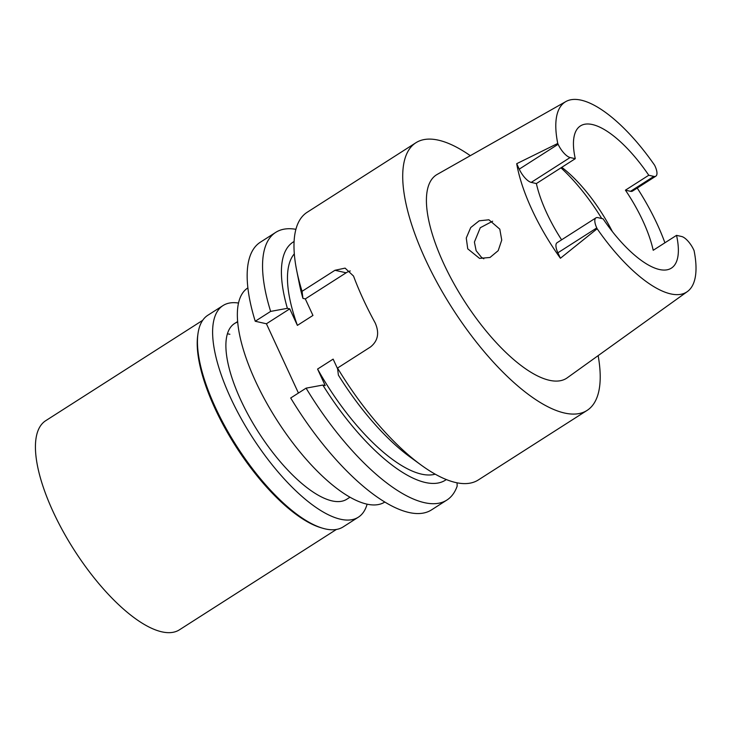 <?xml version="1.0" encoding="UTF-8"?>
<svg xmlns="http://www.w3.org/2000/svg" width="732" height="732" viewBox="0 0 732 732"><rect width="100%" height="100%" fill="white"/><g stroke="black" fill="none" stroke-linecap="round" stroke-linejoin="round"><path stroke-width="1.1" d="M597.156 228.75A112.792 41.523 -122.6 0 0 670.668 293.889A112.792 41.523 -122.6 0 0 687.348 291.592A112.792 41.523 -122.6 0 0 694.064 250.582L693.726 249.85A13.798 5.078 -122.6 0 0 681.648 236.509L676.542 235.356A84.4 31.064 57.4 0 1 671.372 268.132A84.4 31.064 57.4 0 1 659.395 269.504A84.4 31.064 57.4 0 1 603.049 218.804L597.898 217.642A13.698 5.042 -122.6 0 0 595.949 217.862A13.698 5.042 -122.6 0 0 596.772 227.936L597.156 228.75L560.41 258.259A115.272 42.438 -122.6 0 1 516.71 163.694L557.747 143.463L558.123 144.286A13.698 5.042 -122.6 0 0 570.118 157.526L575.27 158.688A84.4 31.064 57.4 0 1 580.439 125.922A84.4 31.064 57.4 0 1 592.417 124.55A84.4 31.064 57.4 0 1 648.762 175.25L625.43 190.164L630.536 191.317A13.798 5.078 57.4 0 0 632.494 191.089L655.826 176.174A13.798 5.078 -122.6 0 1 653.868 176.394L648.762 175.25M625.43 190.164A84.4 31.064 57.4 0 1 653.209 250.28L676.542 235.356M561.783 167.317A84.4 31.064 -122.6 0 1 612.355 231.55M637.233 188.06A114.284 42.072 -122.6 0 1 664.912 242.795M655.826 176.174A13.798 5.078 -122.6 0 0 655.003 166.036L654.664 165.304A112.792 41.523 -122.6 0 0 581.153 100.165A112.792 41.523 -122.6 0 0 565.845 101.574L437.178 174.426A120.734 44.442 57.4 0 0 452.532 281.115A120.734 44.442 57.4 0 0 549.375 380.283A120.734 44.442 57.4 0 0 567.236 377.822L687.348 291.592M557.747 143.463A112.792 41.523 -122.6 0 1 565.845 101.574M499.8 229.143L488.903 219.783L479.186 220.817L470.722 227.551L466.266 238.019L467.739 248.825L479.542 258.387L490.001 257.472L498.199 250.655L501.74 240.096L499.8 229.143M516.71 163.694L519.235 169.147A13.698 5.042 57.4 0 0 531.231 182.396L536.382 183.558A84.4 31.064 57.4 0 0 561.609 239.822M595.949 217.862L557.061 242.731A13.698 5.042 57.4 0 0 557.885 252.796L560.41 258.259M536.382 183.558L575.27 158.688M601.731 218.511A101.775 37.46 57.4 0 0 560.968 167.838M483.815 258.799L481.464 257.335L476.129 250.71L474.409 242.054L480.274 227.725L492.645 221.201M247.883 287.886A127.094 46.784 57.4 0 0 265.442 400.807A127.094 46.784 57.4 0 0 366.787 504.101A127.094 46.784 57.4 0 0 384.812 502.033M266.421 323.773L289.753 308.858L287.374 308.318L270.63 311.411A158.862 58.478 -122.6 0 1 275.726 232.373L260.336 242.219A158.862 58.478 57.4 0 0 255.239 321.257L266.421 323.773L298.436 393.047M306.095 388.152L290.695 397.998A158.862 58.478 57.4 0 0 408.95 512.492A158.862 58.478 57.4 0 0 431.496 509.902L446.886 500.057A158.862 58.478 -122.6 0 1 424.35 502.646A158.862 58.478 -122.6 0 1 306.095 388.152L322.83 385.059L325.218 385.599L317.578 369.065L333.133 359.119L337.617 368.818M446.886 500.057A158.862 58.478 -122.6 0 0 457.161 486.158L457.061 482.818M289.753 308.858L297.393 325.383L312.948 315.437L305.308 298.912L346.145 272.798A17.376 15.143 102.7 0 1 350.271 270.95M270.63 311.411L255.239 321.257M275.726 232.373A158.862 58.478 -122.6 0 1 295.911 229.317M446.31 479.552A141.313 52.018 -122.6 0 1 425.319 482.489A141.313 52.018 -122.6 0 1 322.83 385.059M317.578 369.065A131.559 48.431 57.4 0 0 421.449 474.116A131.559 48.431 57.4 0 0 435.201 474.171M421.239 465.131A158.862 58.478 57.4 0 1 337.525 368.05L338.385 375.113A141.313 52.018 57.4 0 0 410.149 457.061L421.239 465.131A158.862 58.478 57.4 0 0 455.78 482.544A158.862 58.478 57.4 0 0 478.316 479.954L587.046 410.432A158.862 58.478 -122.6 0 1 564.5 413.022A158.862 58.478 -122.6 0 1 437.818 283.897A158.862 58.478 -122.6 0 1 415.886 142.758A158.862 58.478 -122.6 0 1 438.422 140.169A158.862 58.478 -122.6 0 1 470.292 155.669M337.525 368.05L370.419 347.023C377.996 340.993 379.588 332.969 375.196 322.958A158.862 58.478 57.4 0 1 353.529 276.065L345.101 268.122L334.963 270.282L302.069 291.309A158.862 58.478 57.4 0 1 296.661 270.309A158.862 58.478 57.4 0 1 307.156 212.28L415.886 142.758M305.308 298.912L302.929 298.372L302.069 291.309M296.661 270.309L299.342 283.76A141.313 52.018 57.4 0 0 302.929 298.372M598.145 355.624A158.862 58.478 -122.6 0 1 587.046 410.432M294.319 253.839A131.559 48.431 57.4 0 0 297.393 325.383M287.374 308.318A141.313 52.018 -122.6 0 1 294.099 241.505M237.69 322.025A104.255 38.375 57.4 0 0 234.533 323.535A104.255 38.375 57.4 0 0 248.926 416.16A104.255 38.375 57.4 0 0 332.063 500.898A104.255 38.375 57.4 0 0 346.849 499.206L349.978 497.202M227.405 333.819A104.255 38.375 -122.6 0 1 229.875 334.268M202.682 320.323L45.723 420.69A124.111 45.686 57.4 0 0 62.861 530.965A124.111 45.686 57.4 0 0 161.836 631.835A124.111 45.686 57.4 0 0 179.441 629.813L336.4 529.456M322.236 528.101L320.515 527.58A124.111 45.686 -122.6 0 1 235.869 446.428A124.111 45.686 -122.6 0 1 197.722 335.54L197.969 333.755A125.602 46.235 57.4 0 0 236.573 445.971A125.602 46.235 57.4 0 0 322.236 528.101A125.602 46.235 57.4 0 0 325.365 528.934A125.602 46.235 57.4 0 0 343.189 526.884L358.351 517.185A125.602 46.235 -122.6 0 1 340.536 519.235A125.602 46.235 -122.6 0 1 240.37 417.149A125.602 46.235 -122.6 0 1 223.031 305.555A125.602 46.235 -122.6 0 1 238.522 303.057M223.031 305.555L207.861 315.245A125.602 46.235 57.4 0 0 197.969 333.755M367.116 504.174A125.602 46.235 -122.6 0 1 358.351 517.185M630.536 191.317L653.868 176.394M570.118 157.526L531.231 182.396M519.235 169.147L558.123 144.286M346.145 272.798L334.963 270.282M596.772 227.936L557.885 252.796M237.653 321.54L234.533 323.535"/></g></svg>
